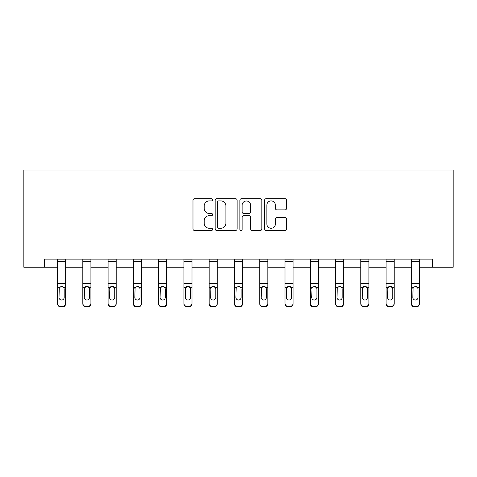 <?xml version="1.0" encoding="UTF-8"?>
<svg xmlns="http://www.w3.org/2000/svg" width="477" height="477" viewBox="0 0 477 477"><rect width="100%" height="100%" fill="white"/><g stroke="black" fill="none" stroke-linecap="round" stroke-linejoin="round"><path stroke-width="0.72" d="M212.581 199.803A1.115 1.115 0 0 0 211.466 198.688L194.574 198.688A1.592 1.592 0 0 0 192.982 200.28L192.982 228.9A1.592 1.592 0 0 0 194.574 230.492L211.466 230.492A1.115 1.115 0 0 0 212.581 229.377A1.115 1.115 0 0 0 211.466 228.262L209.284 228.262A5.086 5.086 0 0 1 204.192 223.176L204.192 220.791A5.086 5.086 0 0 1 209.284 215.699L211.466 215.699A1.115 1.115 0 0 0 212.581 214.59A1.115 1.115 0 0 0 211.466 213.475L209.284 213.475A5.086 5.086 0 0 1 204.192 208.389L204.192 206.004A5.086 5.086 0 0 1 209.284 200.912L211.466 200.912A1.115 1.115 0 0 0 212.581 199.803M284.972 209.898A1.592 1.592 0 0 0 286.564 208.306L286.564 200.28A1.592 1.592 0 0 0 284.972 198.688L266.208 198.688A1.592 1.592 0 0 0 264.616 200.28L264.616 228.9A1.592 1.592 0 0 0 266.208 230.492L284.972 230.492A1.592 1.592 0 0 0 286.564 228.9L286.564 219.199A1.592 1.592 0 0 0 284.972 217.607L276.94 217.607A1.592 1.592 0 0 0 275.354 219.199L275.354 224.011A4.251 4.251 0 0 1 271.097 228.262A4.251 4.251 0 0 1 266.846 224.011L266.846 205.17A4.251 4.251 0 0 1 271.097 200.912A4.251 4.251 0 0 1 275.354 205.17L275.354 208.306A1.592 1.592 0 0 0 276.94 209.898L284.972 209.898M44.427 267.239L44.427 259.136L432.573 259.136L432.573 267.239L453.15 267.239L453.15 170.039L23.85 170.039L23.85 267.239L57.544 267.239M237.111 200.28A1.592 1.592 0 0 0 235.519 198.688L216.755 198.688A1.592 1.592 0 0 0 215.163 200.28L215.163 228.9A1.592 1.592 0 0 0 216.755 230.492L235.519 230.492A1.592 1.592 0 0 0 237.111 228.9L237.111 200.28M241.481 198.688L260.245 198.688A1.592 1.592 0 0 1 261.837 200.28L261.837 228.9A1.592 1.592 0 0 1 260.245 230.492L252.214 230.492A1.592 1.592 0 0 1 250.628 228.9L250.628 217.291A1.592 1.592 0 0 0 249.036 215.699L243.705 215.699A1.592 1.592 0 0 0 242.119 217.291L242.119 229.377A1.115 1.115 0 0 1 241.004 230.492A1.115 1.115 0 0 1 239.889 229.377L239.889 200.28A1.592 1.592 0 0 1 241.481 198.688M65.647 267.239L82.819 267.239M90.916 267.239L108.088 267.239M116.191 267.239L133.363 267.239M141.46 267.239L158.632 267.239M166.735 267.239L183.907 267.239M192.004 267.239L209.176 267.239M217.279 267.239L234.451 267.239M242.549 267.239L259.721 267.239M267.824 267.239L284.996 267.239M293.093 267.239L310.265 267.239M318.368 267.239L335.54 267.239M343.637 267.239L360.809 267.239M368.912 267.239L386.084 267.239M394.181 267.239L411.353 267.239M419.456 267.239L432.573 267.239M218.502 200.912A1.115 1.115 0 0 0 217.393 202.027L217.393 227.153A1.115 1.115 0 0 0 218.502 228.262L220.809 228.262A5.086 5.086 0 0 0 225.895 223.176L225.895 206.004A5.086 5.086 0 0 0 220.809 200.912L218.502 200.912M250.628 205.247A4.251 4.251 0 0 0 246.37 200.996A4.251 4.251 0 0 0 242.119 205.247L242.119 211.883A1.592 1.592 0 0 0 243.705 213.475L249.036 213.475A1.592 1.592 0 0 0 250.628 211.883L250.628 205.247M57.544 288.233L57.544 303.241A3.238 3.214 -0 0 0 60.788 306.455L62.404 306.455A3.238 3.214 -0 0 0 65.647 303.241L65.647 303.748A3.238 3.214 180 0 1 62.404 306.961L62.404 306.455M64.186 297.451L64.186 288.919L64.186 297.451A2.594 2.57 180 0 1 61.599 300.027A2.594 2.57 180 0 0 64.186 297.451M59.005 297.958L59.005 297.451A2.594 2.57 180 0 0 61.599 300.027M60.245 286.695L59.005 288.722M62.946 286.695L61.599 286.313L63.9 287.726L64.186 288.919M65.647 259.136L65.647 303.241M57.544 259.136L57.544 303.241M60.788 306.455L60.788 306.961L62.404 306.961M60.788 306.961A3.238 3.214 180 0 1 57.544 303.748M57.544 287.726L59.291 287.726L59.005 297.451M59.291 287.726L61.599 286.313M82.819 288.233L82.819 303.241A3.238 3.214 -0 0 0 86.057 306.455L87.679 306.455A3.238 3.214 -0 0 0 90.916 303.241L90.916 303.748A3.238 3.214 180 0 1 87.679 306.961L87.679 306.455M89.461 297.451L89.461 288.919L89.461 297.451A2.594 2.57 180 0 1 86.868 300.027A2.594 2.57 180 0 0 89.461 297.451M84.274 297.958L84.274 297.451A2.594 2.57 180 0 0 86.868 300.027M85.514 286.695L84.274 288.722M88.221 286.695L86.868 286.313L89.175 287.726L89.461 288.919M108.088 288.233L108.088 303.241A3.238 3.214 -0 0 0 111.332 306.455L112.948 306.455A3.238 3.214 -0 0 0 116.191 303.241L116.191 303.748A3.238 3.214 180 0 1 112.948 306.961L112.948 306.455M114.73 297.451L114.73 288.919L114.73 297.451A2.594 2.57 180 0 1 112.143 300.027A2.594 2.57 180 0 0 114.73 297.451M109.549 297.958L109.549 297.451A2.594 2.57 180 0 0 112.143 300.027M110.789 286.695L109.549 288.722M113.49 286.695L112.143 286.313L114.444 287.726L114.73 288.919M90.916 259.136L90.916 303.241M82.819 259.136L82.819 303.241M86.057 306.455L86.057 306.961L87.679 306.961M86.057 306.961A3.238 3.214 180 0 1 82.819 303.748M82.819 287.726L84.56 287.726L84.274 297.451M84.56 287.726L86.868 286.313M116.191 259.136L116.191 303.241M108.088 259.136L108.088 303.241M111.332 306.455L111.332 306.961L112.948 306.961M111.332 306.961A3.238 3.214 180 0 1 108.088 303.748M108.088 287.726L109.835 287.726L109.549 297.451M109.835 287.726L112.143 286.313M133.363 288.233L133.363 303.241A3.238 3.214 -0 0 0 136.601 306.455L138.223 306.455A3.238 3.214 -0 0 0 141.46 303.241L141.46 303.748A3.238 3.214 180 0 1 138.223 306.961L138.223 306.455M140.005 297.451L140.005 288.919L140.005 297.451A2.594 2.57 180 0 1 137.412 300.027A2.594 2.57 180 0 0 140.005 297.451M134.818 297.958L134.818 297.451A2.594 2.57 180 0 0 137.412 300.027M136.058 286.695L134.818 288.722M138.765 286.695L137.412 286.313L139.719 287.726L140.005 288.919M158.632 288.233L158.632 303.241A3.238 3.214 -0 0 0 161.876 306.455L163.492 306.455A3.238 3.214 -0 0 0 166.735 303.241L166.735 303.748A3.238 3.214 180 0 1 163.492 306.961L163.492 306.455M165.275 297.451L165.275 288.919L165.275 297.451A2.594 2.57 180 0 1 162.687 300.027A2.594 2.57 180 0 0 165.275 297.451M160.093 297.958L160.093 297.451A2.594 2.57 180 0 0 162.687 300.027M161.333 286.695L160.093 288.722M164.034 286.695L162.687 286.313L164.988 287.726L165.275 288.919M183.907 288.233L183.907 303.241A3.238 3.214 -0 0 0 187.145 306.455L188.767 306.455A3.238 3.214 -0 0 0 192.004 303.241L192.004 303.748A3.238 3.214 180 0 1 188.767 306.961L188.767 306.455M190.55 297.451L190.55 288.919L190.55 297.451A2.594 2.57 180 0 1 187.956 300.027A2.594 2.57 180 0 0 190.55 297.451M185.362 297.958L185.362 297.451A2.594 2.57 180 0 0 187.956 300.027M186.602 286.695L185.362 288.722M189.309 286.695L187.956 286.313L190.263 287.726L190.55 288.919M141.46 259.136L141.46 303.241M133.363 259.136L133.363 303.241M136.601 306.455L136.601 306.961L138.223 306.961M136.601 306.961A3.238 3.214 180 0 1 133.363 303.748M133.363 287.726L135.104 287.726L134.818 297.451M135.104 287.726L137.412 286.313M166.735 259.136L166.735 303.241M158.632 259.136L158.632 303.241M161.876 306.455L161.876 306.961L163.492 306.961M161.876 306.961A3.238 3.214 180 0 1 158.632 303.748M158.632 287.726L160.379 287.726L160.093 297.451M160.379 287.726L162.687 286.313M192.004 259.136L192.004 303.241M183.907 259.136L183.907 303.241M187.145 306.455L187.145 306.961L188.767 306.961M187.145 306.961A3.238 3.214 180 0 1 183.907 303.748M183.907 287.726L185.648 287.726L185.362 297.451M185.648 287.726L187.956 286.313M209.176 288.233L209.176 303.241A3.238 3.214 -0 0 0 212.42 306.455L214.036 306.455A3.238 3.214 -0 0 0 217.279 303.241L217.279 303.748A3.238 3.214 180 0 1 214.036 306.961L214.036 306.455M215.819 297.451L215.819 288.919L215.819 297.451A2.594 2.57 180 0 1 213.231 300.027A2.594 2.57 180 0 0 215.819 297.451M210.637 297.958L210.637 297.451A2.594 2.57 180 0 0 213.231 300.027M211.877 286.695L210.637 288.722M214.578 286.695L213.231 286.313L215.532 287.726L215.819 288.919M217.279 259.136L217.279 303.241M209.176 259.136L209.176 303.241M212.42 306.455L212.42 306.961L214.036 306.961M212.42 306.961A3.238 3.214 180 0 1 209.176 303.748M209.176 287.726L210.923 287.726L210.637 297.451M210.923 287.726L213.231 286.313M234.451 288.233L234.451 303.241A3.238 3.214 -0 0 0 237.689 306.455L239.311 306.455A3.238 3.214 -0 0 0 242.549 303.241L242.549 303.748A3.238 3.214 180 0 1 239.311 306.961L239.311 306.455M241.094 297.451L241.094 288.919L241.094 297.451A2.594 2.57 180 0 1 238.5 300.027A2.594 2.57 180 0 0 241.094 297.451M235.906 297.958L235.906 297.451A2.594 2.57 180 0 0 238.5 300.027M237.147 286.695L235.906 288.722M239.853 286.695L238.5 286.313L240.807 287.726L241.094 288.919M242.549 259.136L242.549 303.241M234.451 259.136L234.451 303.241M237.689 306.455L237.689 306.961L239.311 306.961M237.689 306.961A3.238 3.214 180 0 1 234.451 303.748M234.451 287.726L236.193 287.726L235.906 297.451M236.193 287.726L238.5 286.313M259.721 288.233L259.721 303.241A3.238 3.214 -0 0 0 262.964 306.455L264.58 306.455A3.238 3.214 -0 0 0 267.824 303.241L267.824 303.748A3.238 3.214 180 0 1 264.58 306.961L264.58 306.455M266.363 297.451L266.363 288.919L266.363 297.451A2.594 2.57 180 0 1 263.769 300.027A2.594 2.57 180 0 0 266.363 297.451M261.181 297.958L261.181 297.451A2.594 2.57 180 0 0 263.769 300.027M262.422 286.695L261.181 288.722M265.123 286.695L263.769 286.313L266.077 287.726L266.363 288.919M267.824 259.136L267.824 303.241M259.721 259.136L259.721 303.241M262.964 306.455L262.964 306.961L264.58 306.961M262.964 306.961A3.238 3.214 180 0 1 259.721 303.748M259.721 287.726L261.468 287.726L261.181 297.451M261.468 287.726L263.769 286.313M284.996 288.233L284.996 303.241A3.238 3.214 -0 0 0 288.233 306.455L289.855 306.455A3.238 3.214 -0 0 0 293.093 303.241L293.093 303.748A3.238 3.214 180 0 1 289.855 306.961L289.855 306.455M291.638 297.451L291.638 288.919L291.638 297.451A2.594 2.57 180 0 1 289.044 300.027A2.594 2.57 180 0 0 291.638 297.451M286.45 297.958L286.45 297.451A2.594 2.57 180 0 0 289.044 300.027M287.691 286.695L286.45 288.722M290.398 286.695L289.044 286.313L291.352 287.726L291.638 288.919M293.093 259.136L293.093 303.241M284.996 259.136L284.996 303.241M288.233 306.455L288.233 306.961L289.855 306.961M288.233 306.961A3.238 3.214 180 0 1 284.996 303.748M284.996 287.726L286.737 287.726L286.45 297.451M286.737 287.726L289.044 286.313M310.265 288.233L310.265 303.241A3.238 3.214 -0 0 0 313.508 306.455L315.124 306.455A3.238 3.214 -0 0 0 318.368 303.241L318.368 303.748A3.238 3.214 180 0 1 315.124 306.961L315.124 306.455M316.907 297.451L316.907 288.919L316.907 297.451A2.594 2.57 180 0 1 314.313 300.027A2.594 2.57 180 0 0 316.907 297.451M311.725 297.958L311.725 297.451A2.594 2.57 180 0 0 314.313 300.027M312.966 286.695L311.725 288.722M315.667 286.695L314.313 286.313L316.621 287.726L316.907 288.919M318.368 259.136L318.368 303.241M310.265 259.136L310.265 303.241M313.508 306.455L313.508 306.961L315.124 306.961M313.508 306.961A3.238 3.214 180 0 1 310.265 303.748M310.265 287.726L312.012 287.726L311.725 297.451M312.012 287.726L314.313 286.313M335.54 288.233L335.54 303.241A3.238 3.214 -0 0 0 338.777 306.455L340.399 306.455A3.238 3.214 -0 0 0 343.637 303.241L343.637 303.748A3.238 3.214 180 0 1 340.399 306.961L340.399 306.455M342.182 297.451L342.182 288.919L342.182 297.451A2.594 2.57 180 0 1 339.588 300.027A2.594 2.57 180 0 0 342.182 297.451M336.995 297.958L336.995 297.451A2.594 2.57 180 0 0 339.588 300.027M338.235 286.695L336.995 288.722M340.942 286.695L339.588 286.313L341.896 287.726L342.182 288.919M343.637 259.136L343.637 303.241M335.54 259.136L335.54 303.241M338.777 306.455L338.777 306.961L340.399 306.961M338.777 306.961A3.238 3.214 180 0 1 335.54 303.748M335.54 287.726L337.281 287.726L336.995 297.451M337.281 287.726L339.588 286.313M360.809 288.233L360.809 303.241A3.238 3.214 -0 0 0 364.052 306.455L365.668 306.455A3.238 3.214 -0 0 0 368.912 303.241L368.912 303.748A3.238 3.214 180 0 1 365.668 306.961L365.668 306.455M367.451 297.451L367.451 288.919L367.451 297.451A2.594 2.57 180 0 1 364.857 300.027A2.594 2.57 180 0 0 367.451 297.451M362.27 297.958L362.27 297.451A2.594 2.57 180 0 0 364.857 300.027M363.51 286.695L362.27 288.722M366.211 286.695L364.857 286.313L367.165 287.726L367.451 288.919M368.912 259.136L368.912 303.241M360.809 259.136L360.809 303.241M364.052 306.455L364.052 306.961L365.668 306.961M364.052 306.961A3.238 3.214 180 0 1 360.809 303.748M360.809 287.726L362.556 287.726L362.27 297.451M362.556 287.726L364.857 286.313M386.084 288.233L386.084 303.241A3.238 3.214 -0 0 0 389.321 306.455L390.943 306.455A3.238 3.214 -0 0 0 394.181 303.241L394.181 303.748A3.238 3.214 180 0 1 390.943 306.961L390.943 306.455M392.726 297.451L392.726 288.919L392.726 297.451A2.594 2.57 180 0 1 390.132 300.027A2.594 2.57 180 0 0 392.726 297.451M387.539 297.958L387.539 297.451A2.594 2.57 180 0 0 390.132 300.027M388.779 286.695L387.539 288.722M391.486 286.695L390.132 286.313L392.44 287.726L392.726 288.919M394.181 259.136L394.181 303.241M386.084 259.136L386.084 303.241M389.321 306.455L389.321 306.961L390.943 306.961M389.321 306.961A3.238 3.214 180 0 1 386.084 303.748M386.084 287.726L387.825 287.726L387.539 297.451M387.825 287.726L390.132 286.313M411.353 288.233L411.353 303.241A3.238 3.214 -0 0 0 414.596 306.455L416.212 306.455A3.238 3.214 -0 0 0 419.456 303.241L419.456 303.748A3.238 3.214 180 0 1 416.212 306.961L416.212 306.455M417.995 297.451L417.995 288.919L417.995 297.451A2.594 2.57 180 0 1 415.401 300.027A2.594 2.57 180 0 0 417.995 297.451M412.814 297.958L412.814 297.451A2.594 2.57 180 0 0 415.401 300.027M414.054 286.695L412.814 288.722M416.755 286.695L415.401 286.313L417.709 287.726L417.995 288.919M419.456 259.136L419.456 303.241M411.353 259.136L411.353 303.241M414.596 306.455L414.596 306.961L416.212 306.961M414.596 306.961A3.238 3.214 180 0 1 411.353 303.748M411.353 287.726L413.1 287.726L412.814 297.451M413.1 287.726L415.401 286.313M57.544 259.172L65.647 259.172M63.9 287.726L65.647 287.726M57.544 283.541L65.647 283.541M57.544 261.39L65.647 261.39M82.819 259.172L90.916 259.172M89.175 287.726L90.916 287.726M82.819 283.541L90.916 283.541M82.819 261.39L90.916 261.39M108.088 259.172L116.191 259.172M114.444 287.726L116.191 287.726M108.088 283.541L116.191 283.541M108.088 261.39L116.191 261.39M133.363 259.172L141.46 259.172M139.719 287.726L141.46 287.726M133.363 283.541L141.46 283.541M133.363 261.39L141.46 261.39M158.632 259.172L166.735 259.172M164.988 287.726L166.735 287.726M158.632 283.541L166.735 283.541M158.632 261.39L166.735 261.39M183.907 259.172L192.004 259.172M190.263 287.726L192.004 287.726M183.907 283.541L192.004 283.541M183.907 261.39L192.004 261.39M209.176 259.172L217.279 259.172M215.532 287.726L217.279 287.726M209.176 283.541L217.279 283.541M209.176 261.39L217.279 261.39M234.451 259.172L242.549 259.172M240.807 287.726L242.549 287.726M234.451 283.541L242.549 283.541M234.451 261.39L242.549 261.39M259.721 259.172L267.824 259.172M266.077 287.726L267.824 287.726M259.721 283.541L267.824 283.541M259.721 261.39L267.824 261.39M284.996 259.172L293.093 259.172M291.352 287.726L293.093 287.726M284.996 283.541L293.093 283.541M284.996 261.39L293.093 261.39M310.265 259.172L318.368 259.172M316.621 287.726L318.368 287.726M310.265 283.541L318.368 283.541M310.265 261.39L318.368 261.39M335.54 259.172L343.637 259.172M341.896 287.726L343.637 287.726M335.54 283.541L343.637 283.541M335.54 261.39L343.637 261.39M360.809 259.172L368.912 259.172M367.165 287.726L368.912 287.726M360.809 283.541L368.912 283.541M360.809 261.39L368.912 261.39M386.084 259.172L394.181 259.172M392.44 287.726L394.181 287.726M386.084 283.541L394.181 283.541M386.084 261.39L394.181 261.39M411.353 259.172L419.456 259.172M417.709 287.726L419.456 287.726M411.353 283.541L419.456 283.541M411.353 261.39L419.456 261.39"/></g></svg>
